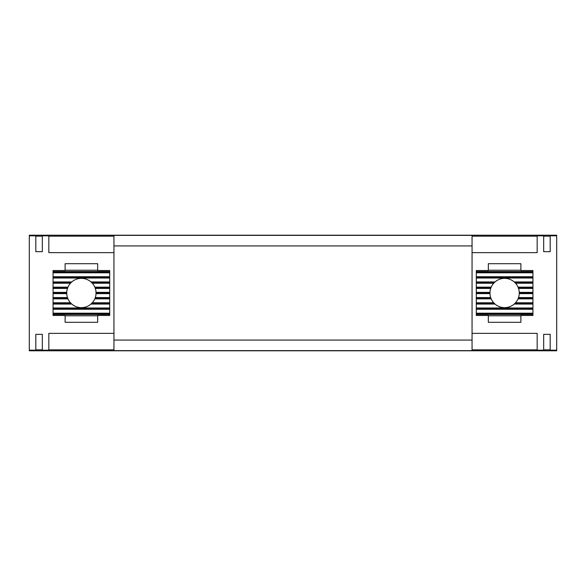 <?xml version="1.0" encoding="UTF-8"?>
<svg xmlns="http://www.w3.org/2000/svg" width="586" height="586" viewBox="0 0 586 586"><rect width="100%" height="100%" fill="white"/><g stroke="black" fill="none" stroke-linecap="round" stroke-linejoin="round"><path stroke-width="0.88" d="M109.714 276.731L53.062 276.731L53.062 272.812L109.714 272.812L109.714 288.437L95.313 288.437A14.65 14.65 0 0 1 96.023 292.355L109.714 292.355L109.714 302.772L92.302 302.772A14.65 14.65 0 0 0 94.822 298.853L95.313 297.563A14.65 14.65 0 0 0 96.023 293.645L96.023 292.355M109.714 288.437L109.714 292.355M95.313 288.437L94.822 287.147A14.65 14.65 0 0 0 92.302 283.228L90.991 281.939A14.65 14.65 0 0 0 71.785 281.939L70.474 283.228A14.65 14.65 0 0 0 67.961 287.147L67.471 288.437A14.65 14.65 0 0 0 66.753 292.355L66.753 293.645A14.65 14.65 0 0 0 67.471 297.563L67.961 298.853A14.65 14.65 0 0 0 70.474 302.772L71.785 304.061A14.65 14.65 0 0 0 90.991 304.061L92.302 302.772M67.471 297.563L53.062 297.563L53.062 293L66.738 293M66.753 292.355L53.062 292.355L53.062 288.437L67.471 288.437M53.062 293L53.062 292.355M472.052 252.632L537.164 252.632L537.164 235.814L543.676 235.814L543.676 251.658L550.188 251.658L550.188 235.814L556.7 235.814L556.7 235.213L29.3 235.213L29.3 235.814L35.812 235.814L35.812 251.658L42.324 251.658L42.324 235.814L48.836 235.814L48.836 252.632L113.948 252.632M109.714 271.523L53.062 271.523L53.062 270.534L65.112 270.534L65.112 263.7L97.664 263.7L97.664 270.534L109.714 270.534L109.714 272.812M53.062 293.645L66.753 293.645M53.062 288.437L53.062 276.731M53.062 272.812L53.062 271.523M53.062 314.477L109.714 314.477L109.714 315.466L97.664 315.466L97.664 322.3L65.112 322.3L65.112 315.466L53.062 315.466L53.062 297.563M53.062 309.269L109.714 309.269L109.714 313.188L53.062 313.188M94.822 298.853L109.714 298.853M109.714 302.772L109.714 309.269M109.714 313.188L109.714 314.477M113.948 333.368L48.836 333.368L48.836 350.186L42.324 350.186L42.324 334.342L35.812 334.342L35.812 350.186L29.3 350.186L29.3 350.787L556.7 350.787L556.7 235.814M53.062 304.061L71.785 304.061M53.062 303.416L71.089 303.416M109.714 307.98L53.062 307.98M90.991 304.061L109.714 304.061M205.1 235.389L198.588 235.374L205.1 235.374M113.948 245.93L113.948 235.374L472.052 235.389L472.052 350.626L113.948 350.611L113.948 245.93L472.052 245.93M537.164 349.835L472.052 349.835M472.052 333.368L537.164 333.368L537.164 350.186L543.676 350.186L543.676 334.342L550.188 334.342L550.188 350.186L556.7 350.186M476.286 314.477L532.938 314.477L532.938 315.466L520.888 315.466L520.888 322.3L488.336 322.3L488.336 315.466L476.286 315.466L476.286 272.812L532.938 272.812L532.938 276.731L476.286 276.731M488.336 263.7L520.888 263.7L520.888 270.534L532.938 270.534L532.938 271.523L476.286 271.523L476.286 270.534L488.336 270.534L488.336 263.7M532.938 302.772L515.526 302.772A14.65 14.65 0 0 0 518.039 298.853L532.938 298.853L532.938 307.98L476.286 307.98M532.938 307.98L532.938 308.624L476.286 308.624M476.286 309.269L532.938 309.269L532.938 313.188L476.286 313.188M532.938 308.624L532.938 309.269M532.938 313.188L532.938 313.832L476.286 313.832M532.938 313.832L532.938 314.477M532.938 276.731L532.938 277.376L476.286 277.376M476.286 278.02L532.938 278.02L532.938 292.355L519.247 292.355A14.65 14.65 0 0 0 518.529 288.437L532.938 288.437M532.938 277.376L532.938 278.02M532.938 271.523L532.938 272.168L476.286 272.168L476.286 271.523M476.286 272.812L476.286 272.168M532.938 272.168L532.938 272.812M518.039 298.853L518.529 297.563A14.65 14.65 0 0 0 519.247 293.645L519.247 292.355M518.529 288.437L518.039 287.147A14.65 14.65 0 0 0 515.526 283.228L514.215 281.939A14.65 14.65 0 0 0 495.009 281.939L493.698 283.228A14.65 14.65 0 0 0 491.178 287.147L490.687 288.437A14.65 14.65 0 0 0 489.977 292.355L489.977 293.645A14.65 14.65 0 0 0 490.687 297.563L491.178 298.853A14.65 14.65 0 0 0 493.698 302.772L495.009 304.061A14.65 14.65 0 0 0 514.215 304.061L515.526 302.772M532.938 292.355L532.938 298.853M532.938 293L519.262 293M519.247 293.645L532.938 293.645M476.286 293.645L489.977 293.645M489.962 293L476.286 293M489.977 292.355L476.286 292.355M532.938 282.584L514.911 282.584M515.526 283.228L532.938 283.228M476.286 283.228L493.698 283.228M494.313 282.584L476.286 282.584M495.009 281.939L476.286 281.939M532.938 281.939L514.215 281.939M532.938 287.792L518.302 287.792M476.286 288.437L490.687 288.437M490.922 287.792L476.286 287.792M491.178 287.147L476.286 287.147M532.938 287.147L518.039 287.147M532.938 303.416L514.911 303.416M514.215 304.061L532.938 304.061M476.286 304.061L495.009 304.061M494.313 303.416L476.286 303.416M493.698 302.772L476.286 302.772M532.938 298.208L518.302 298.208M476.286 298.853L491.178 298.853M490.922 298.208L476.286 298.208M490.687 297.563L476.286 297.563M532.938 297.563L518.529 297.563M42.324 236.165L35.812 236.165M113.948 236.165L48.836 236.165M537.164 236.165L472.052 236.165M550.188 236.165L543.676 236.165M113.948 349.835L48.836 349.835M42.324 349.835L35.812 349.835M550.188 349.835L543.676 349.835M459.036 235.389L452.524 235.374L459.036 235.374M120.452 235.389L113.948 235.374L120.452 235.374M53.062 308.624L109.714 308.624M120.452 350.626L113.948 350.626L120.452 350.626M29.3 235.814L29.3 350.186M53.062 313.832L109.714 313.832M53.062 277.376L109.714 277.376M53.062 278.02L109.714 278.02M53.062 272.168L109.714 272.168M96.038 293L109.714 293M96.023 293.645L109.714 293.645M91.687 282.584L109.714 282.584M92.302 283.228L109.714 283.228M53.062 283.228L70.474 283.228M53.062 282.584L71.089 282.584M71.785 281.939L53.062 281.939M109.714 281.939L90.991 281.939M95.079 287.792L109.714 287.792M53.062 287.792L67.698 287.792M67.961 287.147L53.062 287.147M109.714 287.147L94.822 287.147M91.687 303.416L109.714 303.416M70.474 302.772L53.062 302.772M95.079 298.208L109.714 298.208M53.062 298.853L67.961 298.853M53.062 298.208L67.698 298.208M109.714 297.563L95.313 297.563M374.388 235.389L367.876 235.374L374.388 235.374M126.964 235.374L133.476 235.389L126.964 235.374M126.964 350.611L133.476 350.626L126.964 350.626M205.1 350.626L198.588 350.626L205.1 350.626M211.612 235.374L218.124 235.389L211.612 235.374M211.612 350.611L218.124 350.626L211.612 350.626M289.748 235.389L283.236 235.374L289.748 235.374M289.748 350.626L283.236 350.626L289.748 350.626M296.252 235.374L302.764 235.389L296.252 235.374M296.252 350.611L302.764 350.626L296.252 350.626M374.388 350.626L367.876 350.626L374.388 350.626M472.052 235.374L465.548 235.389L472.052 235.374M452.524 350.611L459.036 350.626L452.524 350.626M387.412 350.611L380.9 350.626L387.412 350.626M387.412 235.374L380.9 235.389L387.412 235.374M65.112 270.212L97.664 270.212M97.664 315.788L65.112 315.788M472.052 340.07L113.948 340.07M520.888 315.788L488.336 315.788M488.336 270.212L520.888 270.212"/></g></svg>

